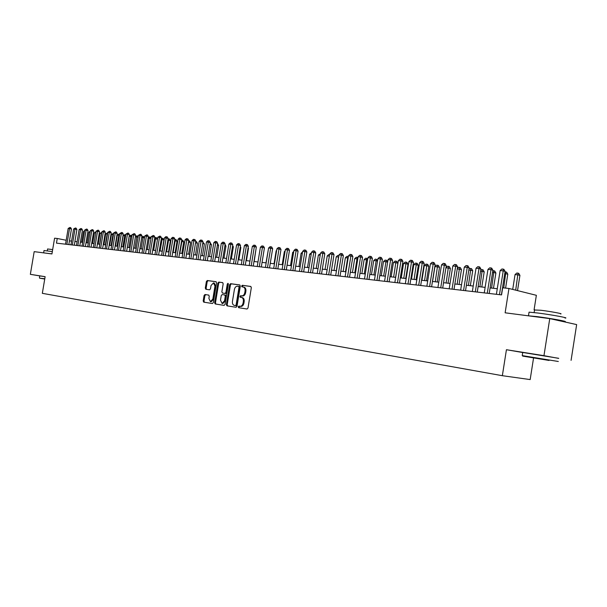 <?xml version="1.0" encoding="UTF-8"?>
<svg xmlns="http://www.w3.org/2000/svg" width="607" height="607" viewBox="0 0 607 607"><rect width="100%" height="100%" fill="white"/><g stroke="black" fill="none" stroke-linecap="round" stroke-linejoin="round"><path stroke-width="0.91" d="M238.232 306.823L238.65 307.688L247.026 309.024L248.005 308.015L251.328 287.672L250.721 286.436L242.314 285.29L241.639 286.003L242.056 286.861L243.141 287.005C244.629 287.437 245.274 288.75 245.069 290.95L244.796 292.635C244.287 294.782 243.263 295.859 241.707 295.867L240.607 295.7L239.932 296.406L240.357 297.271L241.434 297.43C242.921 297.878 243.566 299.198 243.361 301.406L243.081 303.09C242.588 305.215 241.563 306.285 240.023 306.3L238.892 306.118L238.232 306.823M241.533 297.453L242.246 297.574C243.733 298.022 244.378 299.342 244.173 301.542L243.9 303.227C243.399 305.359 242.383 306.429 240.842 306.436L239.712 306.262L239.044 306.96L239.386 307.81M250.926 286.512L243.126 285.449L242.451 286.155L242.709 286.944M243.308 287.043L243.953 287.164C245.44 287.589 246.085 288.902 245.888 291.102L245.607 292.786C245.107 294.926 244.075 296.004 242.527 296.011L241.419 295.852L240.751 296.557L241.04 297.377M208.831 295.123L204.984 294.524L204.081 295.495L203.186 300.951L203.732 302.149L212.42 303.53L213.338 302.552L216.57 282.9L216.009 281.701L207.298 280.517L206.388 281.496L205.303 288.09L205.856 289.273L209.567 289.812L210.477 288.833L211.016 285.548L213.467 282.915L214.977 286.109L212.852 299.031L210.424 301.649L208.899 298.424L209.248 296.277L208.694 295.078L204.991 294.524L205.803 294.668L204.893 295.632L203.998 301.087L204.46 302.263M558.698 358.396L543.963 355.672L549.752 318.599L505.13 312.802L508.962 288.477L502.679 287.786L501.557 294.903L56.466 243.134L57.248 238.49L54.584 238.194L51.936 253.946L34.182 251.639L30.35 274.334L39.758 275.912M543.963 355.672L506.428 349.723L502.346 375.695L42.331 293.333L45.138 276.678L30.35 274.334M226.373 304.608L226.957 305.837L236.055 307.279L237.018 306.285L240.311 286.163L239.712 284.933L230.592 283.689L229.643 284.691L226.373 304.608L227.193 304.744L227.686 305.951M224.097 305.382L215.212 303.97L214.643 302.756L217.875 283.074L218.808 282.088L222.602 282.604L223.179 283.803L221.858 291.83L222.435 293.037L224.977 293.409L225.91 292.415L227.291 284.03L227.951 283.332L228.361 284.182L225.038 304.395L224.112 305.382M549.752 318.599L576.65 324.593L571.081 360.361M502.346 375.695L530.169 379.58L533.561 357.925M534.084 309.82L536.36 295.305L508.962 288.477M66.186 240.266L57.248 238.49M497.277 288.727L490.092 287.923M485.13 287.369L478.134 286.587M473.217 286.034L466.388 285.275M461.525 284.729L454.863 283.985M450.045 283.446L443.55 282.718M438.77 282.179L432.442 281.473M427.707 280.942L421.531 280.252M416.842 279.728L410.818 279.053M406.166 278.537L400.294 277.877M395.681 277.361L389.952 276.724M385.384 276.208L379.785 275.586M375.255 275.077L369.8 274.463M365.308 273.962L359.974 273.37M355.527 272.869L350.322 272.285M345.914 271.792L340.831 271.223M336.46 270.737L331.498 270.183M327.158 269.698L322.317 269.151M318.015 268.673L313.288 268.142M309.024 267.664L304.403 267.148M300.169 266.678L295.662 266.17M291.466 265.699L287.058 265.206M282.892 264.743L278.59 264.265M274.463 263.802L270.259 263.332M266.162 262.869L262.049 262.414M257.99 261.958L253.976 261.511M249.94 261.056L246.025 260.615M242.018 260.168L238.187 259.743M234.219 259.295L230.478 258.878M226.532 258.438L222.875 258.028M218.968 257.588L215.394 257.193M211.509 256.761L208.019 256.366M204.164 255.934L200.75 255.555M196.926 255.13L193.587 254.75M189.794 254.325L186.531 253.961M182.76 253.544L179.573 253.187M175.833 252.762L172.714 252.421M169.004 252.004L165.954 251.662M162.266 251.245L159.284 250.919M154.739 237.997L155.24 237.557L156.644 237.785L157.486 239.241L155.612 250.501L152.714 250.183M149.079 249.773L146.234 249.454M142.622 249.052L139.838 248.741M136.256 248.339L133.532 248.035M129.974 247.633L127.311 247.337M123.775 246.943L121.18 246.654M117.667 246.26L115.125 245.972M111.635 245.585L109.146 245.304M105.686 244.917L103.258 244.644M99.814 244.264L97.439 243.999M94.017 243.612L91.695 243.354M88.296 242.975L86.027 242.717M82.651 242.345L80.435 242.094M77.081 241.715L74.911 241.472M71.58 241.1L69.456 240.865M506.428 349.723L522.718 352.53M239.924 285.009L231.404 283.848L230.455 284.85L227.193 304.744M235.455 305.579L236.131 304.881L239.021 287.24L238.604 286.383L237.474 286.223C235.933 286.238 234.909 287.308 234.408 289.44L232.435 301.451C232.231 303.637 232.86 304.949 234.332 305.404L236.282 305.723L236.942 305.025L236.131 304.881M238.634 286.39L239.416 286.534L239.833 287.392L236.942 305.025M235.463 305.579L234.332 305.404M222.799 282.672L219.62 282.24L218.695 283.234L215.462 302.901L215.94 304.084M222.435 293.037L225.796 293.56L226.73 292.566L228.103 284.182L227.291 284.03M228.323 283.689L228.103 284.182M220.493 300.154L222.063 303.417L224.544 300.776L225.296 296.17L224.719 294.956L222.177 294.577L221.244 295.563L220.493 300.154M222.777 303.538L225.356 300.92L224.544 300.776M224.719 294.956L225.531 295.101L226.115 296.315L225.356 300.92M211.137 301.77L213.664 299.175L212.852 299.031M213.603 282.938L214.286 283.067L215.788 286.261L213.664 299.175M216.206 281.777L208.11 280.669L207.199 281.648L206.114 288.234L206.509 289.372M517.528 290.616L519.926 275.373L518.105 274.888L515.047 274.584L512.71 289.41M515.7 290.154L518.014 273.15L518.742 273.355L519.926 275.373M515.047 274.584L516.792 273.036L518.014 273.15M501.405 294.881L505.107 271.39L503.218 270.881L499.47 294.653M500.138 270.578L501.913 269L503.142 269.121L503.218 270.881L500.138 270.578L496.397 294.296M503.142 269.121L503.901 269.326L505.107 271.39M549.024 360.444L522.71 356.097L549.024 360.444M522.384 355.634L558.326 361.484M544.585 359.701L531.284 357.5L544.585 359.701M528.985 312.575L529.054 312.157L537.681 312.992C551.399 314.699 570.322 318.205 564.988 318.038M527.953 315.769L537.112 316.626C550.822 318.372 569.753 321.847 564.434 321.627L562.97 321.543M534.517 309.995L540.822 310.253C550.686 311.452 564.252 313.986 560.443 313.91M522.726 352.47L558.713 358.305M44.743 279.015L39.675 278.196L44.736 279.045M39.675 278.196L44.789 278.742M44.038 250.532L52.331 251.579M44.167 252.937L51.944 253.87M47.604 248.984L52.665 249.583M39.425 277.877L39.766 275.882L45.13 276.724M505.601 288.105L507.793 274.167L504.766 273.56M503.719 287.9L505.889 271.966L506.625 272.164L507.793 274.167M505.032 271.883L505.889 271.966M493.468 288.302L495.889 272.983L492.55 272.346M491.587 288.09L493.992 270.798L494.728 270.995L495.889 272.983M492.816 270.684L493.992 270.798M481.799 286.997L484.196 271.815L480.569 271.154M479.902 286.785L482.307 269.652L483.051 269.849L484.196 271.815M480.774 269.872L482.307 269.652M470.342 285.715L472.724 270.669L468.809 269.986M468.437 285.502L470.842 268.522L471.586 268.719L472.724 270.669M468.953 269.076L469.704 268.415L470.842 268.522M489.219 293.462L492.892 270.198L490.987 269.69L487.269 293.242M487.967 269.394L489.735 267.831L490.942 267.945L490.987 269.69L487.967 269.394L484.257 292.885M490.942 267.945L491.7 268.15L492.892 270.198M477.261 292.073L480.911 269.022L478.999 268.522L475.304 291.846M476.032 268.233L477.777 266.685L478.961 266.799L478.999 268.522L476.032 268.233L472.352 291.504M478.961 266.799L479.727 267.004L480.911 269.022M465.531 290.707L469.15 267.877L467.223 267.376L463.566 290.48M464.317 267.088L466.047 265.555L467.208 265.669L467.223 267.376L464.317 267.088L460.66 290.146M467.208 265.669L467.982 265.866L469.15 267.877M454.013 289.372L457.602 266.746L455.675 266.245L452.04 289.144M452.822 265.965L454.529 264.447L455.675 264.561L455.675 266.245L452.822 265.965L449.188 288.811M455.675 264.561L456.449 264.758L457.602 266.746M459.089 284.455L461.449 269.546L457.268 268.84M457.177 284.243L459.575 267.421L460.326 267.611L461.449 269.546M457.359 268.294L458.46 267.308L459.575 267.421M442.7 288.052L446.266 265.638L444.332 265.138L440.728 287.824M441.532 264.864L443.224 263.362L444.347 263.468L444.332 265.138L441.532 264.864L437.928 287.498M444.347 263.468L445.121 263.673L446.266 265.638M448.034 283.219L450.379 268.446L445.94 267.71M446.115 283.006L448.512 266.336L449.263 266.526L450.379 268.446M445.97 267.512L447.42 266.23L448.512 266.336M431.6 286.762L435.136 264.553L433.193 264.053L429.612 286.534M430.446 263.787L432.123 262.292L433.231 262.399L433.193 264.053L430.446 263.787L426.865 286.216M433.231 262.399L434.005 262.603L435.136 264.553M437.177 282.005L439.506 267.361L437.624 266.883L434.931 266.617L432.563 281.489M435.249 281.785L437.647 265.267L438.398 265.456L439.506 267.361M434.931 266.617L436.57 265.16L437.647 265.267M420.697 285.495L424.21 263.484L422.26 262.99L418.709 285.267M419.558 262.725L421.228 261.245L422.305 261.351L422.26 262.99L419.558 262.725L416.007 284.949M422.305 261.351L423.087 261.549L424.21 263.484M426.509 280.813L428.823 266.298L426.933 265.82L424.285 265.555L421.933 280.297M424.574 280.593L426.971 264.22L427.723 264.409L428.823 266.298M424.285 265.555L425.909 264.113L426.971 264.22M409.991 284.251L413.473 262.436L411.516 261.943L407.987 284.015M408.868 261.685L410.514 260.221L411.576 260.32L411.516 261.943L408.868 261.685L405.339 283.712M411.576 260.32L412.365 260.517L413.473 262.436M416.023 279.637L418.322 265.251L416.425 264.773L413.83 264.515L411.493 279.129M414.088 279.417L416.478 263.188L417.237 263.377L418.322 265.251M413.83 264.515L415.438 263.089L416.478 263.188M399.467 283.029L402.927 261.405L400.969 260.911L397.464 282.794M398.359 260.661L399.998 259.204L401.045 259.303L400.969 260.911L398.359 260.661L394.861 282.49M401.045 259.303L401.826 259.5L402.927 261.405M405.719 278.484L408.003 264.22L406.098 263.749L403.549 263.491L401.227 277.983M403.776 278.264L406.166 262.178L406.925 262.368L408.003 264.22M403.549 263.491L405.142 262.08L406.166 262.178M389.133 281.823L392.57 260.388L390.604 259.902L387.122 281.587M388.04 259.652L389.664 258.21L390.688 258.309L390.604 259.902L388.04 259.652L384.565 281.291M390.688 258.309L391.477 258.506L392.57 260.388M395.589 277.353L397.858 263.21L395.946 262.74L393.442 262.49L391.136 276.853M393.639 277.133L396.03 261.185L396.788 261.374L397.858 263.21M393.442 262.49L395.02 261.086L396.03 261.185M378.973 280.646L382.387 259.394L380.414 258.908L376.962 280.411M377.895 258.665L379.504 257.239L380.513 257.33L380.414 258.908L377.895 258.665L374.451 280.115M380.513 257.33L381.302 257.527L382.387 259.394M383.685 276.018L385.969 261.746L383.503 261.503L381.219 275.745M387.638 262.156L385.969 261.746L386.06 260.206L386.826 260.395L387.683 261.867M383.503 261.503L385.073 260.107L386.06 260.206M368.988 279.486L372.379 258.415L370.399 257.929L366.977 279.25M367.925 257.694L369.526 256.275L370.513 256.374L370.399 257.929L367.925 257.694L364.503 278.962M370.513 256.374L371.302 256.564L372.379 258.415M373.889 274.925L376.158 260.767L373.737 260.532L371.461 274.652M377.501 261.093L376.158 260.767L376.264 259.242L377.607 260.433M373.737 260.532L375.293 259.151L376.264 259.242M359.177 278.34L362.538 257.451L360.558 256.973L357.159 278.105M358.13 256.738L359.708 255.335L360.687 255.426L360.558 256.973L358.13 256.738L354.731 277.824M360.687 255.426L361.476 255.623L362.538 257.451M364.253 273.848L366.514 259.811L364.124 259.576L361.871 273.582M367.546 260.062L366.514 259.811L366.628 258.301L367.713 259.03M364.124 259.576L365.672 258.203L366.628 258.301M349.526 277.217L352.872 256.511L350.884 256.033L347.507 276.982M348.494 255.797L350.064 254.409L351.021 254.5L350.884 256.033L348.494 255.797L345.117 276.709M351.021 254.5L351.817 254.69L352.872 256.511M354.784 272.786L357.022 258.87L354.678 258.635L352.439 272.52M357.758 259.045L357.022 258.87L357.151 257.368L357.978 257.656M354.678 258.635L356.21 257.277L357.151 257.368M340.041 276.117L343.357 255.577L341.377 255.099L338.016 275.882M339.025 254.872L340.58 253.491L341.521 253.582L341.377 255.099L339.025 254.872L335.671 275.608M341.521 253.582L342.318 253.779L343.357 255.577M345.466 271.746L347.69 257.937L345.383 257.709L343.16 271.488M348.13 258.043L347.69 257.937L347.826 256.45L348.365 256.586M345.383 257.709L346.901 256.366L347.826 256.45M330.716 275.032L334.009 254.667L332.021 254.189L328.683 274.796M329.707 253.969L331.247 252.595L332.181 252.687L332.021 254.189L329.707 253.969L326.376 274.523M332.181 252.687L332.97 252.876L334.009 254.667M336.301 270.714L338.509 257.027L336.24 256.799L334.032 270.464M338.668 257.065L338.903 255.615M336.24 256.799L337.75 255.464L338.66 255.555M321.535 273.962L324.806 253.764L322.818 253.294L319.51 273.727M320.542 253.073L322.074 251.715L322.985 251.806L322.818 253.294L320.542 253.073L317.241 273.461M322.985 251.806L323.781 251.996L324.806 253.764M329.358 256.116L327.241 255.904L325.048 269.462M327.241 255.904L328.736 254.583L329.593 254.667M312.514 272.915L315.761 252.884L313.773 252.413L310.481 272.68M311.528 252.193L313.053 250.85L313.948 250.934L313.773 252.413L311.528 252.193L308.25 272.414M313.948 250.934L314.745 251.123L315.761 252.884M320.2 255.206L318.387 255.023L316.209 268.469M318.387 255.023L320.428 253.764M303.637 271.883L306.861 252.011L304.866 251.541L301.603 271.648M302.665 251.328L304.175 249.993L305.055 250.076L304.866 251.541L302.665 251.328L299.403 271.39M305.055 250.076L305.852 250.266L306.861 252.011M311.186 254.31L309.676 254.158L307.506 267.497M309.676 254.158L311.421 252.884M294.896 270.866L298.098 251.154L296.11 250.691L292.862 270.631M293.94 250.479L295.434 249.151L296.307 249.234L296.11 250.691L293.94 250.479L290.7 270.381M296.307 249.234L297.104 249.424L298.098 251.154M302.324 253.43L301.095 253.301L298.947 266.541M301.095 253.301L302.552 252.019M286.299 269.865L289.486 250.312L287.49 249.849L284.266 269.629M285.358 249.644L286.838 248.331L287.695 248.407L287.49 249.849L285.358 249.644L282.141 269.379M287.695 248.407L288.492 248.597L289.486 250.312M293.598 252.558L292.65 252.466L290.518 265.593M292.65 252.466L293.78 251.473M277.839 268.878L281.003 249.485L279.008 249.022L275.806 268.643M276.906 248.817L278.378 247.512L279.22 247.595L279.008 249.022L276.906 248.817L273.711 268.4M279.22 247.595L280.017 247.785L281.003 249.485M285.017 251.708L284.342 251.639L282.217 264.667M284.342 251.639L285.146 250.926M269.508 267.915L272.649 248.665L270.654 248.21L267.475 267.679M268.59 248.005L270.047 246.715L270.874 246.791L270.654 248.21L268.59 248.005L265.418 267.437M270.874 246.791L271.678 246.981L272.649 248.665M276.572 250.866L276.155 250.828L274.045 263.757M276.155 250.828L276.648 250.388M261.313 266.959L264.432 247.868L262.436 247.406L259.28 266.723M260.403 247.208L261.852 245.926L262.664 246.002L262.436 247.406L260.403 247.208L257.247 266.488M262.664 246.002L263.461 246.192L264.432 247.868M268.256 250.038L265.995 262.854M253.24 266.018L256.336 247.072L254.341 246.617L251.207 265.783M252.337 246.419L253.779 245.152L254.583 245.228L254.341 246.617L252.337 246.419L249.204 265.547M254.583 245.228L255.38 245.41L256.336 247.072M240.061 297.081L240.167 296.451M241.768 286.671L241.89 286.049M245.289 265.092L248.369 246.298L246.374 245.843L243.255 264.857M244.401 245.645L245.827 244.386L246.617 244.462L246.374 245.843L244.401 245.645L241.29 264.629M246.617 244.462L247.421 244.644L248.369 246.298M254.174 261.534L256.017 249.045M237.458 264.182L240.524 245.532L238.528 245.076L235.433 263.946M236.586 244.887L238.005 243.635L238.779 243.71L238.528 245.076L236.586 244.887L233.49 263.726M238.779 243.71L239.575 243.893L240.524 245.532M246.457 260.669L248.475 248.316L248.051 248.217M248.134 247.717L248.475 248.316M229.75 263.286L232.792 244.773L230.797 244.325L227.724 263.051M228.885 244.135L230.296 242.891L231.055 242.967L230.797 244.325L228.885 244.135L225.812 262.831M231.055 242.967L231.859 243.149L232.792 244.773M238.847 259.819L240.858 247.557L240.213 247.413M240.334 246.647L240.858 247.557M222.154 262.406L225.182 244.029L223.186 243.582L220.129 262.171M221.297 243.399L222.701 242.163L223.452 242.231L223.186 243.582L221.297 243.399L218.247 261.951M223.452 242.231L224.249 242.413L225.182 244.029M231.35 258.977L233.354 246.806L232.489 246.617M232.656 245.6L233.354 246.806M214.673 261.534L217.678 243.293L215.69 242.853L212.647 261.298M213.831 242.671L215.219 241.442L215.963 241.518L215.69 242.853L213.831 242.671L210.796 261.086M215.963 241.518L216.76 241.692L217.678 243.293M223.968 258.15L225.956 246.07L224.878 245.835M225.091 244.568L225.956 246.07M207.306 260.676L210.288 242.572L208.3 242.132L205.28 260.441M206.471 241.95L207.844 240.736L208.58 240.804L208.3 242.132L206.471 241.95L203.459 260.228M208.58 240.804L209.377 240.987L210.288 242.572M216.691 257.338L218.664 245.342L217.389 245.061M217.602 243.748L218.664 245.342M200.044 259.834L203.004 241.859L201.016 241.419L198.019 259.599M199.217 241.245L200.583 240.038L201.304 240.106L201.016 241.419L199.217 241.245L196.22 259.386M201.304 240.106L202.101 240.281L203.004 241.859M209.514 256.533L211.471 244.629L210.007 244.302M210.219 242.997L211.471 244.629M192.889 258.999L195.833 241.161L193.845 240.721L190.864 258.764M192.07 240.547L193.428 239.348L194.134 239.416L193.845 240.721L192.07 240.547L189.096 258.559M194.134 239.416L194.93 239.59L195.833 241.161M202.442 255.744L204.392 243.923L202.73 243.551M202.943 242.261L204.392 243.923M185.833 258.18L188.762 240.471L186.774 240.031L183.815 257.945M185.021 239.864L186.372 238.672L187.07 238.741L186.774 240.031L185.021 239.864L182.07 257.74M187.07 238.741L187.867 238.915L188.762 240.471M195.469 254.963L197.404 243.225L195.56 242.815M195.773 241.533L196.531 241.7L197.404 243.225M178.883 257.368L181.789 239.788L179.809 239.348L176.865 257.14M178.079 239.181L179.422 238.005L180.112 238.065L179.809 239.348L178.079 239.181L175.142 256.936M180.112 238.065L180.901 238.24L181.789 239.788M188.595 254.196L190.515 242.534L188.489 242.102M186.63 253.976L188.876 240.858L189.65 241.025L190.515 242.534M172.024 256.571L174.915 239.112L172.934 238.68L170.013 256.344M171.235 238.513L172.563 237.345L173.245 237.405L172.934 238.68L171.235 238.513L168.314 256.146M173.245 237.405L174.034 237.58L174.915 239.112M181.812 253.438L183.724 241.859L181.523 241.411M179.854 253.218L182.092 240.19L182.866 240.357L183.724 241.859M165.271 255.79L168.147 238.452L166.166 238.02L163.26 255.555M164.489 237.861L165.81 236.692L166.477 236.76L166.166 238.02L164.489 237.861L161.583 255.357M166.477 236.76L167.266 236.935L168.147 238.452M175.127 252.687L177.032 241.191L174.649 240.729M173.17 252.466L175.4 239.537L176.174 239.704L177.032 241.191M174.854 239.477L175.4 239.537M158.609 255.016L161.462 237.8L159.489 237.367L156.598 254.781M157.835 237.208L159.808 236.115L159.489 237.367L157.835 237.208L154.952 254.591M159.808 236.115L160.597 236.29L161.462 237.8M168.534 251.951L170.423 240.531L167.881 240.053M166.576 251.73L168.807 238.885L169.573 239.052L170.423 240.531M168.071 238.892L168.807 238.885M152.038 254.25L154.876 237.155L152.903 236.73L150.035 254.014M151.272 236.571L153.23 235.486L152.903 236.73L151.272 236.571L148.404 253.825M153.23 235.486L154.019 235.653L154.876 237.155M162.031 251.222L163.913 239.886L161.196 239.393M160.081 251.002L162.297 238.248L163.063 238.414L163.913 239.886M161.356 238.445L162.297 238.248M145.559 253.498L148.381 236.525L146.416 236.093L143.555 253.263M144.8 235.941L146.742 234.863L146.416 236.093L144.8 235.941L141.955 253.073M146.742 234.863L147.531 235.03L148.381 236.525M153.67 250.289L155.567 238.832L154.618 238.733M157.486 239.241L155.567 238.832L155.878 237.618M139.17 252.755L141.977 235.895L140.012 235.47L137.174 252.52M138.419 235.319L140.338 234.249L140.012 235.47L138.419 235.319L135.589 252.337M140.338 234.249L141.127 234.416L141.977 235.895M147.342 249.576L149.231 238.202L148.123 238.088M150.938 238.566L149.231 238.202L149.55 236.996L150.308 237.162L150.984 238.331M148.214 237.557L149.55 236.996M132.872 252.019L135.657 235.281L133.692 234.856L130.877 251.791M132.129 234.704L134.033 233.642L133.692 234.856L132.129 234.704L129.314 251.609M134.033 233.642L134.815 233.809L135.657 235.281M141.097 248.878L142.979 237.58L141.719 237.451M144.474 237.898L142.979 237.58L143.298 236.381L144.557 237.413M141.772 237.125L143.298 236.381M126.651 251.298L129.428 234.666L127.462 234.249L124.663 251.063M125.922 234.097L127.804 233.042L127.462 234.249L125.922 234.097L123.122 250.888M127.804 233.042L128.585 233.209L129.428 234.666M134.944 248.195L136.81 236.965L135.399 236.829M138.1 237.246L136.81 236.965L137.136 235.782L138.221 236.51M135.422 236.684L137.136 235.782M120.52 250.585L123.274 234.067L121.317 233.649L118.532 250.35M119.791 233.498L121.666 232.451L121.317 233.649L119.791 233.498L117.014 250.175M121.666 232.451L122.447 232.618L123.274 234.067M128.866 247.512L130.725 236.358L129.215 236.206L127.356 247.345M131.81 236.593L130.725 236.358L131.051 235.182L131.977 235.63M129.215 236.206L131.051 235.182M114.473 249.879L117.212 233.475L115.254 233.058L112.485 249.652M113.752 232.913L115.603 231.866L115.254 233.058L113.752 232.913L110.982 249.477M115.603 231.866L116.385 232.033L117.212 233.475M122.864 246.844L124.716 235.766L123.229 235.615L121.377 246.677M125.611 235.956L124.716 235.766L125.05 234.59L125.808 234.757M123.229 235.615L125.05 234.59M108.501 249.189L111.225 232.891L109.275 232.473L106.521 248.953M107.788 232.329L109.624 231.29L109.275 232.473L107.788 232.329L105.041 248.787M109.624 231.29L110.406 231.457L111.225 232.891M116.946 246.176L118.782 235.175L117.318 235.03L115.482 246.017M119.488 235.326L118.782 235.175L119.124 234.014L119.693 234.135M117.318 235.03L119.124 234.014M102.613 248.498L105.315 232.314L103.372 231.897L100.633 248.271M101.908 231.76L103.721 230.728L103.372 231.897L101.908 231.76L99.169 248.104M103.721 230.728L104.503 230.895L105.315 232.314M111.104 245.524L112.932 234.59L111.483 234.446L109.655 245.365M113.456 234.704L112.932 234.59L113.653 233.52M111.483 234.446L113.274 233.437M96.794 247.823L99.487 231.745L97.545 231.328L94.821 247.595M96.096 231.191L97.902 230.167L97.545 231.328L96.096 231.191L93.379 247.428M97.902 230.167L98.683 230.334L99.487 231.745M105.337 244.879L107.158 234.014L105.724 233.877L103.911 244.72M107.492 234.09L107.689 232.913M105.724 233.877L107.5 232.868M91.058 247.155L93.736 231.184L91.794 230.774L89.085 246.928M90.367 230.63L92.158 229.613L91.794 230.774L90.367 230.63L87.666 246.761M92.158 229.613L92.932 229.78L93.736 231.184M99.647 244.242L101.452 233.452L100.041 233.308L98.235 244.082M101.619 233.483L101.809 232.314M100.041 233.308L101.801 232.314M85.397 246.503L88.053 230.63L86.118 230.22L83.425 246.267M84.707 230.083L86.482 229.067L86.118 230.22L84.707 230.083L82.021 246.108M86.482 229.067L87.256 229.234L88.053 230.63M95.815 232.891L94.426 232.754L92.636 243.46M94.426 232.754L96.005 231.745M79.805 245.85L82.446 230.076L80.519 229.674L77.84 245.623M79.122 229.537L80.883 228.528L80.519 229.674L79.122 229.537L76.452 245.456M80.883 228.528L81.657 228.695L82.446 230.076M90.086 232.322L88.888 232.2L87.105 242.838M88.888 232.2L90.276 231.184M74.282 245.205L76.914 229.537L74.987 229.135L72.324 244.978M73.614 228.998L75.359 227.997L74.987 229.135L73.614 228.998L70.951 244.818M75.359 227.997L76.125 228.164L76.914 229.537M84.426 231.753L83.409 231.654L81.641 242.231M84.585 230.622L83.409 231.654M68.834 244.575L71.451 229.006L69.524 228.596L66.876 244.348M68.166 228.467L69.896 227.473L69.524 228.596L68.166 228.467L65.526 244.189M69.896 227.473L70.67 227.633L71.451 229.006M240.797 306.429L239.977 306.292M243.9 303.227L243.081 303.09M244.173 301.542L243.361 301.406M240.607 295.7L241.419 295.852L240.607 295.708M245.607 292.786L244.796 292.635M245.888 291.102L245.069 290.95M243.126 285.449L242.314 285.29M230.455 284.85L229.643 284.691M231.404 283.848L230.592 283.689M239.833 287.392L239.021 287.24M215.462 302.901L214.643 302.756M218.695 283.234L217.875 283.074M219.62 282.24L218.808 282.088M225.789 293.553L224.969 293.409L225.796 293.56M226.73 292.566L225.91 292.415M226.115 296.315L225.296 296.17M215.788 286.261L214.977 286.109M206.114 288.234L205.303 288.09M207.199 281.648L206.388 281.496M208.11 280.669L207.298 280.517M203.998 301.087L203.186 300.951M204.893 295.632L204.081 295.495M240.842 306.436L240.023 306.3M222.883 303.561L222.063 303.417M211.244 301.785L210.424 301.649M522.741 352.409L522.24 355.581M534.114 312.567L534.57 309.676M529.054 312.157L528.485 315.746M522.71 356.097L522.354 355.596M47.293 250.812L47.612 248.931M44.053 250.463L43.674 252.732"/></g></svg>
